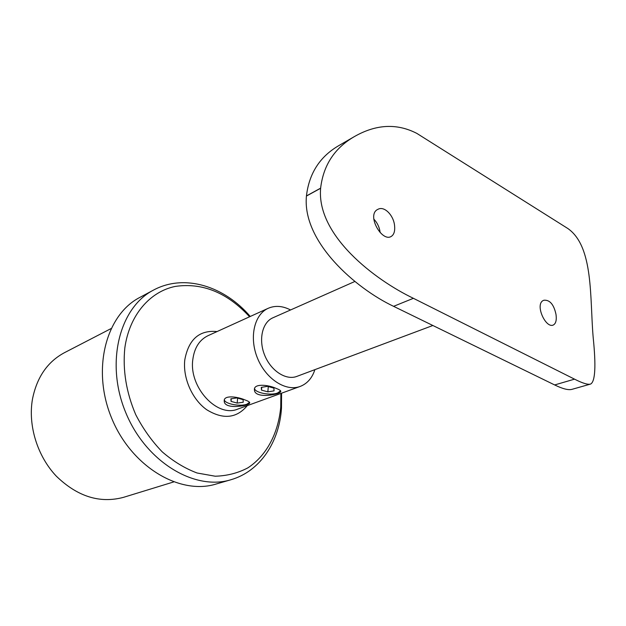 <?xml version="1.0" encoding="UTF-8"?>
<svg xmlns="http://www.w3.org/2000/svg" width="626" height="626" viewBox="0 0 626 626"><rect width="100%" height="100%" fill="white"/><g stroke="black" fill="none" stroke-linecap="round" stroke-linejoin="round"><path stroke-width="0.94" d="M110.998 328.611L64.368 352.728C47.419 361.851 36.77 377.392 32.435 399.349C27.92 425.539 37.364 456.143 56.317 476.167C77.381 496.567 99.745 503.633 123.408 497.365L173.598 481.965M280.597 390.859L277.6 392.979C270.659 395.796 255.017 392.831 254.586 388.574M261.261 387.377L267.49 386.359L273.914 388.112L274.063 390.859L267.865 391.853L261.488 390.131L261.261 387.377M314.894 369.637C312.147 378.081 307.233 383.683 300.167 386.438C285.871 391.876 265.917 379.082 257.521 358.252C248.945 337.5 254.242 314.393 268.264 308.274C275.237 305.3 282.662 305.864 290.542 309.964M244.93 399.904C237.019 396.454 223.49 394.967 224.233 401.031C224.092 410.359 251.276 405.585 249.664 402.534C249.367 401.806 247.794 400.93 244.93 399.904M276.105 388.378C278.86 389.411 280.393 390.311 280.698 391.078C282.514 394.247 254.524 399.584 254.438 389.888C253.514 383.355 267.975 384.622 276.105 388.378M139.778 297.452C106.013 314.768 91.474 369.238 111.522 417.847C131.217 466.605 179.717 495.338 215.962 484.078L230.877 479.751C194.522 491.066 145.584 461.722 125.552 412.119C105.152 362.673 119.582 307.468 153.464 290.112L139.778 297.452M432.863 325.497L296.841 376.398C286.059 380.608 271.019 370.96 264.712 355.318C258.272 339.73 262.263 322.312 272.913 317.781L354.911 281.45M555.998 314.385L556.005 314.44C556.788 320.254 555.825 323.806 553.126 325.097C545.301 328.462 534.127 303.039 544.033 300.214C549.871 299.807 553.861 304.533 555.998 314.385M394.576 225.689L394.583 225.743C395.131 231.307 393.918 234.93 390.945 236.605C381.492 241.933 366.1 214.35 378.01 209.287C384.427 205.672 393.723 215.555 394.576 225.689M572.219 389.278L572.101 389.309C568.572 390.358 562.751 388.902 554.652 384.943L393.597 306.333C355.74 288.469 302.022 241.839 306.435 196.048L320.622 188.269C316.435 235.368 374.661 279.752 413.403 298.312L574.535 379.153C582.587 383.245 587.939 384.88 590.608 384.059C595.263 381.594 596.116 366.038 593.174 337.406L593.166 337.304C589.762 298.093 593.816 246.699 567.868 228.529L416.861 133.408C396.978 123.173 376.234 124.183 354.613 136.452C334.683 147.908 323.352 165.139 320.629 188.152L306.443 195.93C309.103 173.363 319.909 156.578 338.862 145.584L354.613 136.452M373.73 219.037C377.298 222.692 379.45 227.207 380.178 232.582M224.382 399.842C224.757 403.903 240.282 406.869 246.887 404.185L249.555 402.315M231.041 401.376L230.884 398.793L236.941 397.925L243.131 399.662L243.217 402.244L237.184 403.089L231.041 401.376L231.284 398.739M237.63 398.12L237.184 403.089M261.723 387.306L261.488 390.131M268.28 386.578L267.865 391.853M268.264 308.274L207.957 335.708C199.444 339.863 194.396 347.79 192.824 359.48C188.716 387.291 217.371 418.105 237.888 409.044L300.167 386.438M249.586 316.772C227.222 292.561 202.417 282.443 175.178 286.434C149.864 291.638 129.433 315.081 124.84 347.837C122.586 370.021 126.217 392.291 135.725 414.639C142.963 428.661 151.782 441.056 162.197 451.823C173.253 461.339 184.889 468.404 197.104 473.006L215.195 476.214C226.98 475.893 237.857 473.123 247.818 467.888C266.676 455.587 278.382 433.082 280.738 407.025L280.878 393.441M247.309 405.625C236.62 418.387 223.091 419.756 206.721 409.74C192.151 399.435 182.682 377.901 184.795 359.833C188.622 339.292 199.381 329.871 217.073 331.561M413.403 298.312L393.597 306.333M554.652 384.943L574.535 379.153M230.877 479.751C260.518 471.214 279.399 441.549 281.497 408.089L281.567 393.183M250.251 316.466C224.75 286.536 184.748 273.218 153.464 290.112M254.438 389.888L254.539 388.754M224.233 401.031L224.327 400.037M590.608 384.059L572.101 389.309"/></g></svg>
